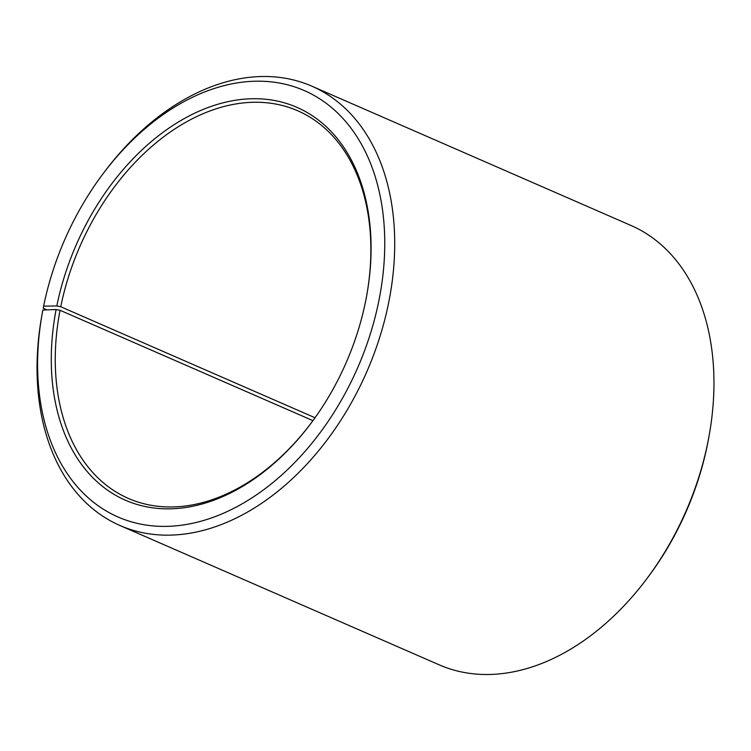 <?xml version="1.0" encoding="UTF-8"?>
<svg xmlns="http://www.w3.org/2000/svg" width="751" height="751" viewBox="0 0 751 751"><rect width="100%" height="100%" fill="white"/><g stroke="black" fill="none" stroke-linecap="round" stroke-linejoin="round"><path stroke-width="1.13" d="M311.214 422.982A211.51 145.328 113.6 0 1 128.449 498.448A211.51 145.328 113.6 0 1 60.033 310.276L56.118 309.534L42.854 310.022A232.66 159.86 113.6 0 0 42.366 312.651L41.953 314.969A239.71 164.704 113.6 0 0 119.991 525.522L439.241 664.86A239.71 164.704 113.6 0 0 646.686 578.908A239.71 164.704 113.6 0 0 707.761 442.743A239.71 164.704 113.6 0 0 709.047 436.031A239.71 164.704 113.6 0 0 631.009 225.478L311.759 86.14A239.71 164.704 113.6 0 1 388.511 303.404A239.71 164.704 113.6 0 1 119.991 525.522M312.942 420.654L60.033 310.276M709.047 436.031L708.634 438.349A232.66 159.86 113.6 0 1 707.376 444.864A232.66 159.86 113.6 0 1 648.104 577.031L646.686 578.908M315.045 417.744L60.737 306.746L56.823 305.957L43.624 306.136L43.239 308.257L46.938 309.872M43.624 306.136A232.66 159.86 113.6 0 1 102.896 173.969L104.314 172.092A239.71 164.704 113.6 0 1 311.759 86.14M102.896 173.969A232.66 159.86 113.6 0 1 306.38 91.509A232.66 159.86 113.6 0 1 378.739 301.423A232.66 159.86 113.6 0 1 168.346 526.329A232.66 159.86 113.6 0 1 42.366 312.651M56.823 305.957A214.326 147.262 113.6 0 1 250.637 98.775A214.326 147.262 113.6 0 1 366.695 295.612A214.326 147.262 113.6 0 1 365.54 301.611A214.326 147.262 113.6 0 1 310.933 423.367A214.326 147.262 113.6 0 1 124.647 499.866A214.326 147.262 113.6 0 1 56.118 309.534M60.737 306.746A211.51 145.328 113.6 0 1 297.668 110.754A211.51 145.328 113.6 0 1 366.61 296.072"/></g></svg>
